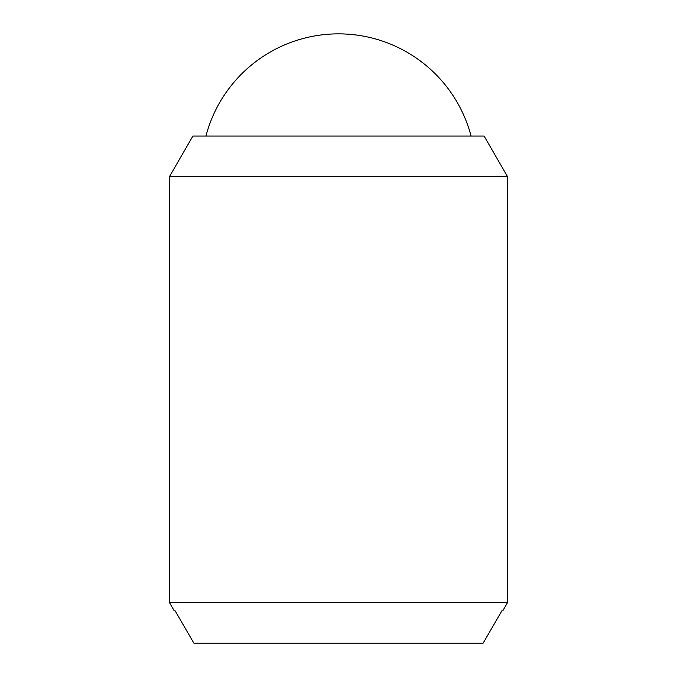 <?xml version="1.0" encoding="UTF-8"?>
<svg xmlns="http://www.w3.org/2000/svg" width="677" height="677" viewBox="0 0 677 677"><rect width="100%" height="100%" fill="white"/><g stroke="black" fill="none" stroke-linecap="round" stroke-linejoin="round"><path stroke-width="1.02" d="M205.926 136.069A137.084 137.084 0 0 1 471.074 136.069M507.53 176.629L507.53 602.581L169.47 602.581L169.47 176.629L192.894 136.069L484.106 136.069L507.53 176.629L169.47 176.629M507.53 602.581L502.842 610.696L501.97 610.696L502.842 610.696M174.158 610.696L175.03 610.696L174.158 610.696L169.47 602.581M175.03 610.696L193.876 643.15L483.124 643.15L501.97 610.696"/></g></svg>

